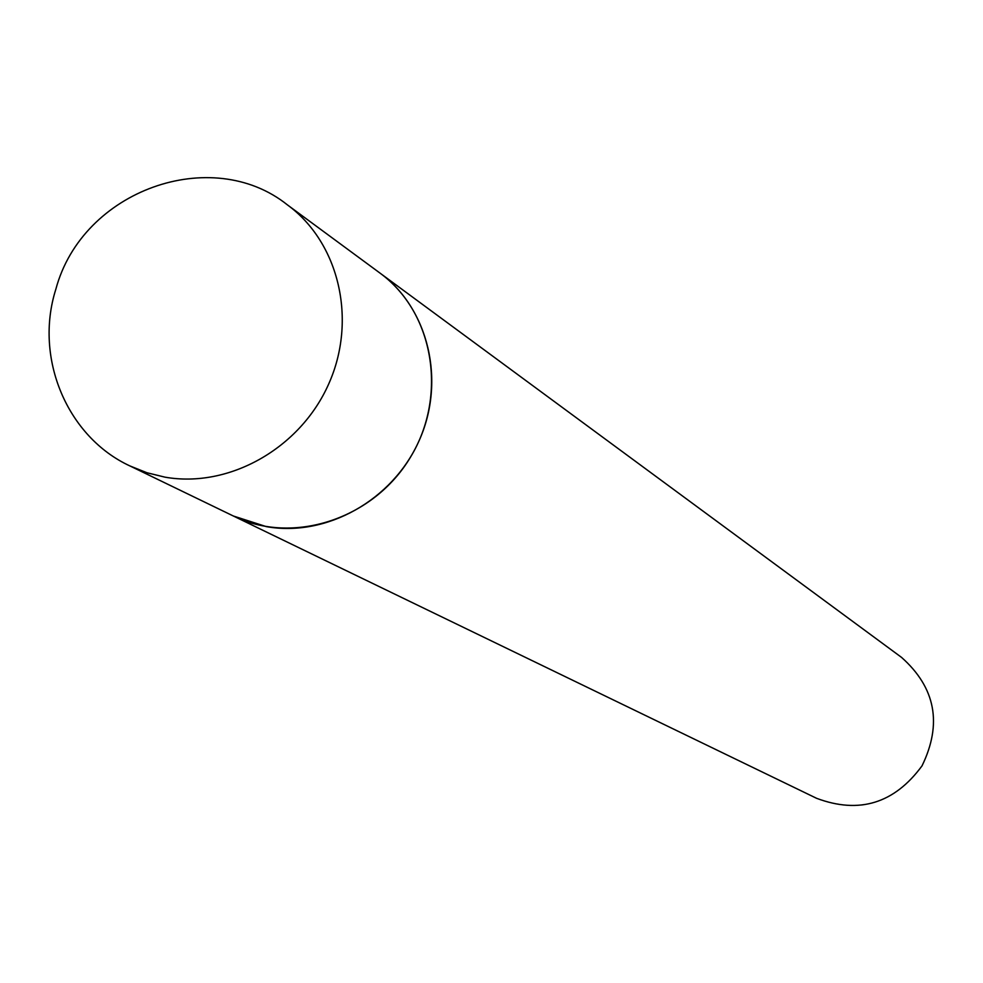 <?xml version="1.0" encoding="UTF-8"?>
<svg xmlns="http://www.w3.org/2000/svg" width="983" height="983" viewBox="0 0 983 983"><rect width="100%" height="100%" fill="white"/><g stroke="black" fill="none" stroke-linecap="round" stroke-linejoin="round"><path stroke-width="1.47" d="M816.554 798.294C859.203 814.28 894.37 803.467 922.029 765.843C942.414 723.844 935.595 687.695 901.558 657.406L379.991 273.09C433.749 312.09 448.039 395.645 410.476 457.181C373.54 519.098 292.959 545.405 233.401 516.026L266.295 526.618C326.282 537.369 392.635 500.335 419.127 440.63C445.963 381.06 428.674 308.637 379.991 273.09L287.392 204.869C339.233 242.703 357.456 320.298 328.543 384.328C299.987 448.506 228.916 488.49 164.935 477.148L146.958 472.749L129.879 465.917L816.554 798.294M287.392 204.869C211.837 144.427 82.437 189.903 55.859 289.174C33.803 358.586 67.606 437.14 129.879 465.917"/></g></svg>
